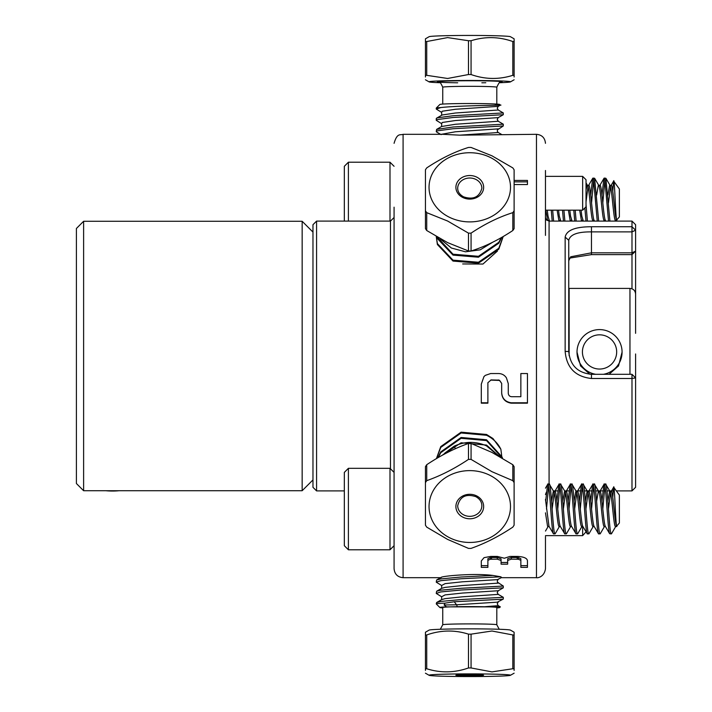 <?xml version="1.0" encoding="UTF-8"?>
<svg xmlns="http://www.w3.org/2000/svg" width="712" height="712" viewBox="0 0 712 712"><rect width="100%" height="100%" fill="white"/><g stroke="black" fill="none" stroke-linecap="round" stroke-linejoin="round"><path stroke-width="1.07" d="M545.472 535.629L582.647 535.629L582.647 526.604M582.647 176.371L586.029 179.744L586.029 206.783L582.647 210.165L582.647 176.371L545.472 176.371M582.647 210.165L545.472 210.165L545.472 194.874M440.319 82.734A40.735 1.335 0 0 1 429.105 81.889A40.735 1.335 0 0 1 449.406 80.652A40.735 1.335 0 0 1 491.138 80.67A40.735 1.335 0 0 1 510.442 81.889A40.735 1.335 0 0 1 499.237 82.734M425.438 76.985L425.438 75.401A50.463 1.655 0 0 1 426.728 75.33L447.608 78.471L468.478 74.537A50.463 1.655 0 0 1 471.068 74.537C484.934 79.45 498.845 79.717 512.818 75.33A50.463 1.655 0 0 1 514.117 75.401L514.117 76.985M425.438 75.401L425.438 38.813L429.105 36.704A40.735 1.335 0 0 1 449.406 35.618A40.735 1.335 0 0 1 510.442 36.704L514.117 38.813L514.117 75.401M468.478 74.537L468.478 40.735L447.608 37.594L426.728 41.527L426.728 75.33M468.478 40.735A50.463 1.655 0 0 1 471.068 40.735L471.068 74.537M512.818 75.33L512.818 41.527C498.961 36.615 485.041 36.357 471.068 40.735M512.818 41.527A50.463 1.655 0 0 1 514.117 41.599M441.636 126.496L455.511 124.262L498.258 121.263L503.304 124.2L453.01 127.003L436.616 129.397L441.636 126.496L441.654 123.665L436.251 120.31L437.39 119.563L453.01 117.489L503.277 114.712L503.304 112.941L453.01 115.745L437.39 117.818L436.251 118.566M436.616 118.139L442.223 114.979L455.511 113.003L498.258 110.004L503.304 112.941M441.164 134.639L436.634 132.014L436.251 131.569L437.39 130.821L453.01 128.747L503.277 125.971L503.304 124.2M436.616 129.397L436.251 131.569M457.059 606.695A2.163 1.006 89 0 0 456.561 604.791L454.247 601.756L445.036 603.144L444.11 604.995L446.486 606.873L500.349 606.855L498.258 605.645L485.041 606.704M496.807 607.487A27.038 0.89 180 0 0 483.297 606.722A27.038 0.89 180 0 0 442.739 607.487L442.739 624.789A27.038 0.89 -0 0 1 483.297 624.015A27.038 0.89 -0 0 1 496.807 624.789L496.807 607.487M514.117 635.015L514.117 668.817A50.463 1.655 180 0 0 512.818 668.746L512.818 634.944A50.463 1.655 180 0 1 514.117 635.015L514.117 632.229L510.442 630.111A40.735 1.335 180 0 0 490.141 629.034A40.735 1.335 180 0 0 429.105 630.111L425.438 632.229L425.438 635.015A50.463 1.655 180 0 1 426.728 634.944L426.728 668.746A50.463 1.655 180 0 0 425.438 668.817L425.438 635.015M512.818 634.944L491.947 631.01L471.068 634.152L471.068 667.954A50.463 1.655 180 0 0 468.478 667.954L468.478 634.152C454.621 629.764 440.701 630.031 426.728 634.944M449.406 676.382A40.735 1.335 180 0 0 510.442 675.296A40.735 1.335 180 0 0 490.141 674.068A40.735 1.335 180 0 0 448.418 674.086A40.735 1.335 180 0 0 429.105 675.296A40.735 1.335 180 0 0 449.406 676.382M514.117 668.817L514.117 670.401M471.068 667.954L491.947 671.888L512.818 668.746M498.258 590.737L462.391 593.06L445.08 594.903L441.636 596.763L436.251 593.434L440.746 591.939L461.1 590.017L503.277 587.827L498.258 590.737L497.216 592.589L498.258 594.387L503.304 597.323L461.1 599.54L440.746 601.453L436.634 602.503L436.251 603.892A33.526 1.104 -0 0 1 445.036 603.144M454.247 601.756L502.156 599.237L503.304 599.059L503.304 597.323M441.262 577.592C438.521 576.364 473.72 572.848 492.962 575.456L461.1 577.014L440.746 578.936L436.634 579.986L436.251 582.167L440.746 580.681L461.1 578.758L500.856 576.809L501.622 577.53L497.323 579.648L462.391 581.802L445.08 583.644L441.636 585.504L441.654 588.334L436.634 591.245L436.251 593.425M492.962 575.456L500.856 576.809M498.258 579.479L497.403 580.431L497.377 582.104L503.304 586.065L461.1 588.281L440.746 590.195L436.634 591.245M503.277 587.827L503.304 586.065M441.636 585.504L436.251 582.167M425.438 482.629L425.438 525.144A50.463 44.509 180 0 0 426.728 527.129L447.608 539.42L468.478 548.382A50.463 44.509 180 0 0 471.068 548.382C485.041 543.461 498.961 536.376 512.818 527.129A50.463 44.509 180 0 0 514.117 525.144L514.117 466.689A50.463 44.509 180 0 0 512.818 464.714L491.947 452.414L471.068 443.451L471.068 459.391A50.463 44.509 180 0 0 468.478 459.391L468.478 443.451C454.621 448.32 440.701 455.404 426.728 464.714L426.728 480.653A50.463 44.509 180 0 0 425.438 482.629L425.438 466.689A50.463 44.509 180 0 1 426.728 464.714M449.406 537.649A40.735 35.929 180 0 0 505.048 524.504A40.735 35.929 180 0 0 490.141 475.429A40.735 35.929 180 0 0 434.498 488.574A40.735 35.929 180 0 0 449.406 537.649M514.117 482.629A50.463 44.509 180 0 0 512.818 480.653L512.818 464.714M471.068 459.391L491.947 471.691L512.818 480.653M499.468 456.481L486.536 445.08L461.1 442.784L441.992 455.404M455.368 448.711L454.247 446.148C465.069 441.218 475.83 441.137 486.536 445.899L498.614 455.992M436.563 458.528L440.746 447.43L461.1 432.985L486.536 435.281C493.087 438.485 497.866 443.14 500.856 449.245L492.962 438.512L486.536 434.462L461.1 432.166L440.746 446.611L436.438 458.599M502.494 458.234L502.156 457.059L486.536 439.767L461.1 437.48L440.746 451.915L437.889 457.745M438.289 457.513L440.746 452.734L461.1 438.298L486.536 440.586L502.218 458.074M512.818 230.519A50.463 42.853 0 0 0 514.117 228.614L514.117 210.752A50.463 42.853 0 0 1 512.818 212.657C498.961 216.991 485.041 223.817 471.068 233.127L471.068 250.989C484.934 246.646 498.845 239.819 512.818 230.519L512.818 212.657M468.478 250.989L468.478 233.127L447.608 221.023L426.728 212.657A50.463 42.853 0 0 1 425.438 210.752L425.438 228.614A50.463 42.853 0 0 0 426.728 230.519L447.608 242.623L468.478 250.989A50.463 42.853 0 0 0 471.068 250.989M449.406 217.267A40.735 34.585 0 0 0 505.048 204.611A40.735 34.585 0 0 0 490.141 157.361A40.735 34.585 0 0 0 434.498 170.017A40.735 34.585 0 0 0 449.406 217.267M468.478 233.127A50.463 42.853 0 0 0 471.068 233.127M425.438 210.752L425.438 169.812A50.463 42.853 0 0 1 426.728 167.907C440.595 158.66 454.514 151.834 468.478 147.446A50.463 42.853 0 0 1 471.068 147.446L491.947 155.803L512.818 167.907A50.463 42.853 0 0 1 514.117 169.812L514.117 210.752M436.901 236.856L437.39 238.582L453.01 255.118L478.455 257.219L498.809 243.21L501.729 237.39M501.266 237.657L498.809 242.294L478.455 256.302L453.01 254.202L437.195 237.025M503.117 236.58L498.809 248.248L478.455 262.247L453.01 260.147L437.39 243.611L436.251 236.491L437.39 244.528L453.01 261.073L478.455 263.173L498.809 249.164L503.215 236.526M312.969 479.915L302.155 490.728L302.155 221.272L83.615 221.272L83.615 490.728L76.406 483.519L76.406 228.481L83.615 221.272M394.074 429.158L394.074 338.405M545.472 170.506L545.472 235.396M394.074 554.167L394.074 568.683L394.074 545.695L389.998 549.789L389.998 468.318L394.074 472.394M394.074 545.695L394.074 207.183M545.472 536.599L545.472 568.683L545.472 536.599M316.573 490.906L312.969 487.302L312.969 224.698L316.573 221.094L316.573 490.906L344.332 490.906M500.856 449.245L501.693 455.707M517.927 556.419C524.174 556.855 527.343 558.368 527.45 560.949L527.45 567.366L520.855 567.366L520.855 560.362L518.443 559.249L511.323 559.151L507.665 560.451L507.665 564.162L501.07 564.162L501.07 560.495L497.288 559.151L490.301 559.249L487.889 560.362L487.889 567.366L481.294 567.366L481.294 560.949L484.053 557.647L490.746 556.419L497.368 556.419L504.372 558.235L509.997 556.419L517.927 556.419M520.855 373.542L527.45 373.542L527.45 403.17L511.172 403.17C505.387 402.227 502.218 398.88 501.675 393.149L501.675 383.385L499.495 380.43L490.897 380.11L487.889 382.709L487.889 403.17L481.294 403.17L481.294 384.142L483.955 376.586L485.344 375.358L490.666 373.542L498.329 373.542C501.809 373.551 504.505 374.993 506.428 377.867L508.27 383.635L508.27 393.335C508.608 395.676 509.97 396.807 512.337 396.709L520.855 396.709L520.855 373.542M497.466 251.051L482.959 264.045L462.667 263.947M631.989 288.787L631.989 254.629L591.458 254.629L569.493 258.118M616.441 490.906L631.989 490.906L631.989 378.499L591.458 378.499C575.314 376.692 566.547 367.659 565.15 351.39L565.15 237.105C566.547 230.198 575.314 226.745 591.458 226.745L631.989 226.745L631.989 221.094L549.077 221.094L549.077 484.178M394.074 268.833L394.074 279.22M394.074 333.501L394.074 336.732M394.074 295.062L394.074 300.687M394.074 207.762L394.074 225.357M394.074 226.808L394.074 233.803M394.074 247.456L394.074 243.379M568.755 260.708L570.73 256.774L591.458 252.831L631.989 252.831L631.989 231.89L591.458 231.89C577.654 231.738 570.089 234.533 568.755 240.282L568.755 351.514C570.081 365.327 577.654 372.919 591.458 374.298L631.989 374.298L635.593 377.903L635.593 487.302L631.989 490.906M631.989 221.094L635.593 224.698L635.593 333.323M501.337 577.69L536.465 577.69L536.465 134.31L459.774 135.164L442.855 134.31L403.09 134.31L403.09 577.69C397.616 577.156 394.608 574.157 394.074 568.683M514.117 180.439L527.45 180.439L527.45 184.55L514.117 184.55M514.117 181.871L527.45 181.871M631.989 226.745L631.989 231.89L635.593 230.198L631.989 226.745M591.458 254.629L591.458 226.745M568.755 240.282L565.15 237.105M635.593 251.131L631.989 252.831L631.989 254.629L635.593 251.131M568.755 351.514L565.15 351.39M591.458 374.298L591.458 378.499M631.989 374.298L631.989 378.499L635.593 377.903L635.593 358.029M105.83 490.728A19.9 5.438 -0 0 0 119.073 490.728M440.505 238.912L440.853 239.41A33.526 28.471 180 0 1 440.523 238.921M440.853 239.41L451.417 248.025L465.479 251.808L480.217 249.832L492.437 242.374M426.728 212.657L426.728 230.519M443.425 454.612A33.526 29.566 -0 0 1 445.036 452.939L444.751 453.9M454.247 446.148L445.036 452.939M471.068 443.451A50.463 44.509 180 0 0 468.478 443.451M426.728 480.653C440.595 475.785 454.514 468.701 468.478 459.391M446.495 606.873A29.922 0.979 180 0 0 439.874 607.523L436.269 603.927A33.526 1.104 -0 0 1 436.251 603.892M503.277 599.086L497.323 602.165L456.561 604.782L444.11 604.995M439.874 607.523A29.922 0.979 180 0 0 442.739 607.914M496.807 607.914A29.922 0.979 180 0 0 499.682 607.523A29.922 0.979 180 0 0 495.134 606.971M471.068 634.152A50.463 1.655 180 0 0 468.478 634.152M426.728 668.746C440.595 673.134 454.514 672.867 468.478 667.954M425.438 670.401L425.438 668.817M441.636 115.237L441.654 112.398L436.251 109.052L440.853 107.556A33.526 1.104 180 0 0 436.269 108.073A33.526 1.104 180 0 0 436.251 108.108L436.251 109.052M440.853 107.556C460.477 105.225 519.573 105.18 495.134 105.029M459.774 135.164L498.258 132.521L497.403 131.569L497.377 129.895L503.277 125.971M436.269 108.073L439.874 104.477A29.922 0.979 0 0 1 469.778 103.525A29.922 0.979 0 0 1 499.682 104.477L500.349 105.145L498.258 106.355L455.511 109.256L442.223 111.232L441.654 112.398M425.438 41.599A50.463 1.655 0 0 1 426.728 41.527M586.029 531.864L582.647 535.629M487.889 565.648L481.294 565.648M487.889 560.362L487.889 558.697L490.301 557.603L490.301 559.249M491.538 559.151L491.538 557.496L490.301 557.603M497.288 559.151L497.288 557.496L491.538 557.496M501.07 560.495L501.07 558.831L497.288 557.496M507.665 562.471L501.07 562.471M507.665 560.451L507.665 558.787L511.323 557.496L511.323 559.151M517.206 559.151L517.206 557.496L511.323 557.496M518.443 559.249L518.443 557.603L517.206 557.496M520.855 560.362L520.855 558.697L518.443 557.603M527.45 565.648L520.855 565.648M487.889 402.787L481.294 402.787M487.889 382.709L490.897 380.11M498.275 380.11L490.897 379.914M499.495 380.43L498.275 379.914M501.675 383.385L499.495 380.235M511.172 403.17L511.172 402.787C505.387 401.844 502.218 398.533 501.675 392.846M527.45 402.787L511.172 402.787M599.548 369.047A17.124 17.115 -0 0 0 616.672 351.942A17.124 17.115 -0 0 0 599.548 334.827A17.124 17.115 -0 0 0 582.425 351.942A17.124 17.115 -0 0 0 599.548 369.047M595.668 374.298A22.526 22.517 180 0 1 577.014 352.12A22.526 22.517 180 0 1 599.548 329.594A22.526 22.517 180 0 1 622.074 352.12A22.526 22.517 180 0 1 603.429 374.298M622.074 352.12L618.523 365.959L609.063 374.298M635.593 353.971L635.593 377.903M589.919 374.245L580.547 365.915L577.014 352.12M389.998 221.094L389.998 162.211L394.074 166.288M344.332 221.094L344.332 166.288L348.399 162.211L348.399 221.094M612.774 191.199L613.655 181.062L619.369 189L619.369 216.902L616.556 220.168C614.678 216.849 612.809 180.252 610.923 185.725M613.602 181.177C614.536 175.677 615.533 217.4 616.69 220.4L616.823 220.506M616.788 220.506L615.15 220.168C613.272 216.849 611.394 180.252 609.517 185.725L607.897 195.07M609.926 221.094L605.885 178.267L610.193 185.654L609.517 185.725M605.832 221.094L605.289 220.168C603.411 216.849 601.542 180.252 599.655 185.725M605.485 220.506L603.883 220.168C602.005 216.849 600.136 180.252 598.249 185.725L596.629 195.07M598.667 221.094L594.618 178.267L598.926 185.654L598.249 185.725M594.564 221.094L594.031 220.168C592.144 216.849 590.275 180.252 588.397 185.725M594.226 220.506L592.615 220.168C590.737 216.849 588.869 180.252 586.991 185.725L586.029 189.873M586.029 182.859L587.658 185.654L586.991 185.725M583.306 221.094L581.82 216.154L581.063 210.165M582.959 220.506L581.357 220.168L579.657 210.165M572.039 221.094L570.561 216.154L569.796 210.165M571.692 220.506L570.089 220.168L568.39 210.165M560.771 221.094L559.294 216.154L558.537 210.165M560.424 220.506L558.822 220.168L557.122 210.165M549.504 221.094L548.026 216.154L547.27 210.165M549.166 220.506L547.564 220.168L545.864 210.165M610.558 186.722L608.44 202.947M588.032 186.722L586.029 201.808M608.52 221.094L604.826 179.406L604.248 178.08L603.883 178.552L602.005 195.008M605.885 178.267L604.248 178.08M552.201 221.094L551.248 210.165M553.607 221.094L552.663 210.165M563.459 221.094L562.516 210.165M564.874 221.094L563.922 210.165M574.726 221.094L573.783 210.165M576.133 221.094L575.189 210.165M585.994 221.094L584.872 207.94M587.4 221.094L586.029 204.566M597.252 221.094L593.559 179.406L592.98 178.08L592.615 178.552L590.737 195.008M594.618 178.267L592.98 178.08M593.666 179.958L591.547 202.947M604.924 179.958L602.806 202.947M348.399 549.789L344.332 545.712L344.332 472.394L348.399 468.318L348.399 549.789L389.998 549.789M612.774 497.305L613.655 487.168L619.369 495.098L619.369 523L616.556 526.275C614.678 522.946 612.809 486.358 610.923 491.832M613.602 487.284C614.536 481.775 615.533 523.507 616.69 526.497L616.823 526.604M616.788 526.604L615.15 526.275C613.272 522.946 611.394 486.358 609.517 491.832L607.897 501.177M599.682 491.787L604.007 484.391L605.654 484.178L610.193 491.752L609.517 491.832M611.288 533.92L609.641 533.715L605.289 526.275C603.411 522.946 601.542 486.358 599.655 491.832M605.485 526.604L603.883 526.275C602.005 522.946 600.136 486.358 598.249 491.832L596.629 501.177M588.415 491.787L592.74 484.391L594.395 484.178L598.926 491.752L598.249 491.832M604.559 526.346L600.252 533.733L598.614 533.92L594.031 526.275C592.144 522.946 590.275 486.358 588.397 491.832M594.226 526.604L592.615 526.275C590.737 522.946 588.869 486.358 586.991 491.832L585.362 501.177M577.156 491.787L581.481 484.391L583.128 484.178L587.658 491.752L586.991 491.832M593.292 526.346L588.984 533.733L587.356 533.92L582.763 526.275C580.885 522.946 579.007 486.358 577.129 491.832M582.959 526.604L581.357 526.275C579.47 522.946 577.601 486.358 575.723 491.832L574.103 501.177M582.024 526.346L577.717 533.733L576.088 533.92L571.496 526.275C569.618 522.946 567.749 486.358 565.862 491.832M571.692 526.604L570.089 526.275C568.212 522.946 566.334 486.358 564.456 491.832L562.836 501.177M554.621 491.787L558.947 484.391L560.593 484.178L565.132 491.752L564.456 491.832M570.766 526.346L566.449 533.733L564.821 533.92L560.228 526.275C558.35 522.946 556.481 486.358 554.603 491.832M560.424 526.604L558.822 526.275C556.944 522.946 555.075 486.358 553.188 491.832L551.569 501.177M545.472 488.174L547.679 484.391L549.335 484.178L553.865 491.752L553.188 491.832M559.499 526.346L555.191 533.733L553.553 533.92L548.988 526.31L545.472 499.45M549.166 526.604L547.564 526.275L545.472 512.845M610.558 492.82L608.44 509.053M588.032 492.82L585.914 509.053M576.764 492.82L574.646 509.053M565.497 492.82L563.379 509.053M554.239 492.82L552.12 509.053M609.641 533.715L609.517 533.448C607.639 528.74 605.761 476.898 603.883 484.649L602.005 501.106M610.923 533.448L611.724 533.181L610.923 533.448C609.045 528.74 607.176 476.898 605.289 484.649M553.313 533.715L553.188 533.448C551.311 528.74 549.442 476.898 547.564 484.649L545.677 501.106M554.968 533.92L554.603 533.448C552.717 528.74 550.848 476.898 548.97 484.649M564.58 533.715L564.456 533.448C562.578 528.74 560.709 476.898 558.822 484.649L556.944 501.106M566.227 533.92L565.862 533.448C563.984 528.74 562.115 476.898 560.228 484.649M575.848 533.715L575.723 533.448C573.845 528.74 571.967 476.898 570.089 484.649L568.203 501.106M576.391 491.752L572.083 484.365L570.089 484.649M577.494 533.92L577.129 533.448C575.252 528.74 573.383 476.898 571.496 484.649M587.106 533.715L586.991 533.448C585.104 528.74 583.235 476.898 581.357 484.649L579.47 501.106M588.762 533.92L588.397 533.448C586.51 528.74 584.641 476.898 582.763 484.649M598.374 533.715L598.249 533.448C596.371 528.74 594.502 476.898 592.615 484.649L590.737 501.106M600.02 533.92L599.655 533.448C597.777 528.74 595.908 476.898 594.031 484.649M548.605 486.056L546.487 509.053M559.863 486.056L557.754 509.053M571.131 486.056L569.013 509.053M582.398 486.056L580.28 509.053M593.666 486.056L591.547 509.053M604.924 486.056L602.806 509.053M475.812 179.388A12.077 10.253 0 0 0 457.7 188.271C457.7 191.777 459.676 194.643 463.628 196.85C473.311 200.01 479.381 197.144 481.855 188.271A12.077 10.253 0 0 0 475.812 179.388M476.711 177.11A13.875 11.784 180 0 1 481.793 193.21A13.875 11.784 180 0 1 462.836 197.518A13.875 11.784 180 0 1 457.754 181.427A13.875 11.784 180 0 1 476.711 177.11M457.7 505.689A12.077 10.653 180 0 0 463.734 514.909A12.077 10.653 180 0 0 481.855 505.689C481.81 501.942 479.826 498.952 475.901 496.691C466.093 493.523 460.032 496.522 457.7 505.689M476.711 495.935A13.875 12.238 -0 0 1 481.793 512.658A13.875 12.238 -0 0 1 462.836 517.143A13.875 12.238 -0 0 1 457.754 500.42A13.875 12.238 -0 0 1 476.711 495.935M476.711 674.834A13.875 0.454 -0 0 1 481.793 675.448A13.875 0.454 -0 0 1 462.836 675.617A13.875 0.454 -0 0 1 457.754 674.994A13.875 0.454 -0 0 1 476.711 674.834M485.789 82.734A32.441 1.068 0 0 1 481.855 82.797M457.7 82.797A32.441 1.068 0 0 1 437.417 81.889A32.441 1.068 0 0 1 453.553 80.892A32.441 1.068 0 0 1 490.408 80.99A32.441 1.068 0 0 1 500.456 82.156M496.807 104.086L496.807 87.211A27.038 0.89 180 0 0 456.258 86.446A27.038 0.89 180 0 0 442.739 87.211C440.737 82.814 439.429 81.106 438.815 82.085M390.47 468.79L390.47 221.094L394.074 217.489M498.258 583.128L462.391 585.549L445.08 587.391L441.654 588.334M498.258 594.387L462.391 596.807L445.08 598.65L441.654 599.602L436.634 602.503M441.298 134.31L455.511 131.773L498.258 128.872M441.654 123.665L442.223 122.491L455.511 120.515L498.258 117.614L503.277 114.712M629.96 374.298L629.96 288.413C633.386 288.743 635.264 290.621 635.593 294.047M629.96 288.413L569.128 288.413L569.128 355.662M456.534 675.092L483.012 675.092M510.442 81.889L514.117 79.771M436.251 120.31L436.251 118.575M440.319 629.266L442.739 624.789M510.442 675.296L514.117 673.187M302.155 490.728L83.615 490.728M549.077 221.094L546.549 220.053L545.472 217.489M536.465 577.69C537.044 578.126 544.306 577.352 545.472 568.683M403.09 577.69L440.595 577.69M553.375 490.906L557.825 490.906M564.634 490.906L569.093 490.906M575.901 490.906L580.36 490.906M581.766 490.906L583.048 490.906M584.454 490.906L591.628 490.906M593.034 490.906L594.315 490.906M595.721 490.906L602.886 490.906M604.301 490.906L605.574 490.906M606.989 490.906L613.148 490.906M316.573 221.094L390.47 221.094M536.465 134.31C541.939 134.844 544.938 137.843 545.472 143.317M403.09 134.31C400.375 135.476 397.234 132.387 394.074 143.317M546.46 492.045L545.472 494.511M312.969 232.085L302.155 221.272M441.164 577.361L436.634 579.986M441.636 596.763L441.654 599.602M498.258 601.996L497.216 603.847L498.258 605.645M499.682 607.523L500.349 606.855M429.105 675.296L425.438 673.187M499.237 629.266L496.807 624.789M498.258 121.263L497.216 119.411L498.258 117.614M498.258 110.004L497.216 108.153L498.258 106.355M501.622 134.47L498.258 132.521M429.105 81.889L425.438 79.771M442.739 104.086L442.739 87.211M500.741 82.085C500.171 81.07 498.863 82.788 496.807 87.211M348.399 162.211L389.998 162.211M611.288 185.396L609.881 185.396M600.02 185.396L598.614 185.396M588.762 185.396L587.356 185.396M613.655 181.062L610.949 185.69M599.682 185.69L604.007 178.285M588.415 185.69L592.74 178.285M615.328 221.094L615.675 220.506M604.061 221.094L604.408 220.506M592.802 221.094L593.141 220.506M581.535 221.094L581.873 220.506M570.268 221.094L570.615 220.506M559 221.094L559.347 220.506M348.399 468.318L389.998 468.318M611.288 491.494L609.881 491.494M600.02 491.494L598.614 491.494M588.762 491.494L587.356 491.494M577.494 491.494L576.248 491.494M566.227 491.494L564.821 491.494M554.968 491.494L553.553 491.494M613.655 487.168L610.949 491.787M565.889 491.787L570.214 484.391M611.51 533.733L615.818 526.346M545.472 531.072L548.08 526.604"/></g></svg>
